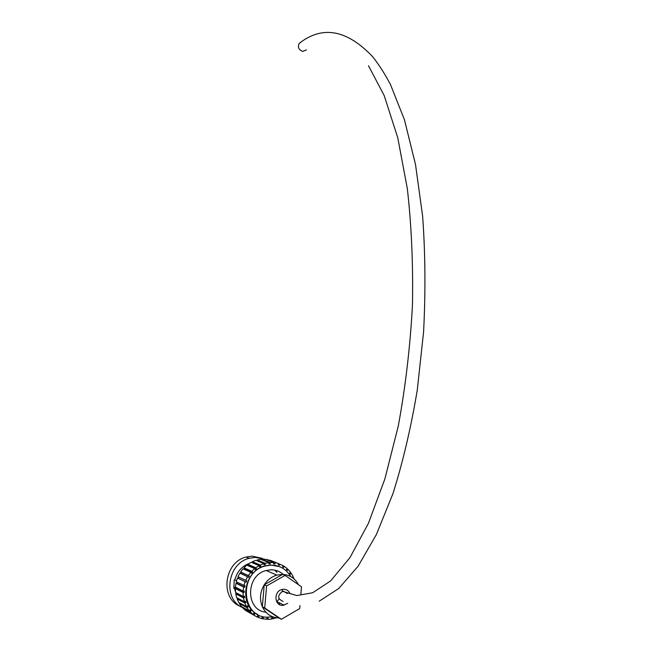 <?xml version="1.0" encoding="UTF-8"?>
<svg xmlns="http://www.w3.org/2000/svg" width="652" height="652" viewBox="0 0 652 652"><rect width="100%" height="100%" fill="white"/><g stroke="black" fill="none" stroke-linecap="round" stroke-linejoin="round"><path stroke-width="0.98" d="M287.744 603.336L282.944 605.366C274.288 606.132 273.416 591.234 282.014 589.481L283.522 589.269C286.546 589.302 288.722 590.745 290.042 593.597M282.471 589.384L282.161 591.446M279.072 598.952L276.774 601.845M233.929 586.922L236.236 588.006M264.223 584.811C267.41 579.913 271.623 576.678 276.855 575.105L282.618 574.379L264.223 584.811L262.34 606.751C259.366 599.351 259.993 592.04 264.223 584.811L266.603 585.92L264.712 607.982L262.34 606.751L278.926 617.99C271.346 617.599 265.812 613.858 262.34 606.751M265.91 612.195C245.299 610.353 245.592 575.137 266.203 570.516L270.8 569.815C275.551 569.75 279.692 571.282 283.229 574.404M272.096 616.743L269.08 617.077C241.436 619.702 237.784 572.521 265.095 566.05L270.971 565.129C279.618 565.211 286.195 569.025 290.727 576.564M257.646 614.412C238.412 605.488 243.603 570.891 264.769 565.912L270.645 564.991L279.594 566.661M236.635 593.654L236.529 593.002M236.228 588.536L236.252 587.591M236.749 583.361L236.994 582.212M238.192 578.316L238.705 577.061M240.555 573.491L241.24 572.423M243.775 569.163L244.5 568.381M247.719 565.528L248.379 565.048M252.275 562.741L252.715 562.537M236.057 593.793L234.508 588.503L233.864 588.528L234.198 579.881L234.842 579.864C237.018 571.755 241.81 566.278 249.219 563.426M252.12 562.668L252.593 562.594M234.842 579.864L236.586 580.606M274.834 570.158L276.904 572.407M242.365 607.517C222.446 598.805 227.442 563.401 249.145 558.324L255.185 557.387L264.655 559.261M240.246 606.303C219.634 598.389 224.052 562.179 246.106 557.044L252.104 556.123L262.454 558.422M276.44 617.786L273.017 618.797L272.903 617.583L271.615 617.835L271.729 619.05L268.657 619.384L266.758 618.732M245.698 580.386L247.573 576.751L239.83 573.157L237.988 576.718L246.758 580.818L246.22 582.138L237.45 578.014L236.252 581.853L245.07 585.814L244.769 587.207L243.628 587.012L243.106 591.046L235.437 587.183L235.951 583.214L237.067 583.418L237.295 582.366M243.628 587.012L235.951 583.214M243.938 585.618L245.16 581.706L237.45 578.014M239.007 577.207L238.502 578.438M240.58 571.975L248.33 575.553L250.792 572.317L243 568.813L240.58 571.975L241.517 572.611L240.865 573.63M243.929 567.794L251.729 571.282L254.679 568.577L246.831 565.137L243.929 567.794L244.72 568.609L244.084 569.302M247.915 564.314L255.78 567.737L259.105 565.651L251.183 562.277L247.915 564.314L248.534 565.292L248.029 565.667M252.373 561.682L260.311 565.039L263.897 563.654L255.902 560.321L252.373 561.682L252.593 562.872M257.157 559.97L265.168 563.295L268.877 562.643L260.808 559.334L257.157 559.97L257.336 560.916M262.088 559.237L270.172 562.546L273.873 562.652L265.731 559.351L262.088 559.237L262.088 559.856M266.978 559.522L278.706 563.687L270.482 560.37L266.929 559.832M283.09 565.871L284.28 566.352L283.677 567.427L282.593 566.767L283.196 565.692L271.648 560.834M284.28 566.352L287.19 568.593L286.415 569.538L287.353 570.418L288.127 569.473L290.547 572.293L289.635 573.075L290.385 574.135L291.297 573.361L293.155 576.645L292.251 577.501M286.88 568.968L288.127 569.473M289.953 572.798L291.297 573.361M292.169 577.216L293.693 577.859L294.125 578.968M279.7 603.768L279.186 604.388M273.017 618.797L271.631 618.063M267.996 619.4L268.102 618.161L266.807 618.145L266.701 619.384L261.859 618.332M263.025 618.968L263.335 617.746L262.08 617.468L261.77 618.691L257.141 616.898M255.299 615.985L246.171 610.639M258.273 617.517L258.795 616.36L257.63 615.83L257.108 616.979L246.073 610.785M239.952 603.076L239.317 603.524L241.493 606.564L249.268 610.794L250.14 609.897L251.012 610.883L250.14 611.78L252.886 614.314L245.046 610.027L242.348 607.534L242.666 607.208M250.14 611.78L242.348 607.534M249.268 610.794L247.059 607.697L239.317 603.524M243.106 591.046L244.272 591.014L244.223 592.423L236.529 588.528L235.38 588.569L235.576 592.513L243.253 596.482L244.41 596.205L244.606 597.582L236.904 593.589L235.763 593.866L236.668 597.639L244.361 601.706L245.462 601.201L245.902 602.497L244.802 603.002L246.391 606.539L238.665 602.383L237.092 598.911L238.151 598.43M244.802 603.002L237.092 598.911M245.902 602.497L244.386 601.698L243.449 597.86L235.763 593.866M292.715 612.652L285.315 616.979M300.833 594.836L301.501 586.792L285.079 575.423L282.618 574.379C289.716 574.828 295.014 578.267 298.502 584.714M275.975 570.427L276.741 572.195M236.472 593.695L236.065 592.766M235.437 591.03L234.508 588.503M279.366 603.605L278.885 604.192M243.253 596.482L243.057 592.456L235.38 588.569M244.223 592.423L243.057 592.456M244.606 597.582L243.449 597.86M246.391 606.539L247.401 605.83L248.062 606.988L247.059 607.697M252.886 614.314L253.595 613.271L254.63 614.045L253.921 615.089M293.693 577.859L293.164 578.169M279.904 564.11L279.488 565.276L278.29 564.852L278.706 563.687M275.144 562.823L274.94 564.045L273.669 563.874L273.873 562.652M270.172 562.546L270.189 563.776L268.893 563.874L268.877 562.643M265.168 563.295L265.397 564.485L264.125 564.844L263.897 563.654M260.311 565.039L260.751 566.156L259.545 566.767L259.105 565.651M255.78 567.737L256.407 568.723L255.315 569.563L254.679 568.577M251.729 571.282L252.536 572.114L251.599 573.149L250.792 572.317M248.33 575.553L249.284 576.189L248.526 577.395L247.573 576.751M246.22 582.138L245.16 581.706M264.712 607.982L281.379 619.278L299.692 608.585L299.936 605.561M285.079 575.423L266.603 585.92M281.379 619.278L278.926 617.99M234.867 588.691L235.38 588.707M248.062 606.988L246.758 606.278M251.012 610.883L249.814 610.231M254.63 614.045L253.489 613.426M279.488 565.276L278.314 564.795M274.94 564.045L273.726 563.548M270.189 563.776L268.885 563.238M265.397 564.485L263.938 563.874M260.751 566.156L252.805 562.774M256.407 568.723L248.534 565.292M252.536 572.114L244.72 568.609M249.284 576.189L241.517 572.611M244.769 587.207L237.067 583.418M287.393 593.556L283.449 591.209L282.52 591.348C277.239 595.48 277.426 598.838 283.09 601.405M306.489 49.886L302.683 51.394C298.706 49.862 297.54 47.197 299.17 43.407L301.208 41.972M236.847 593.165L236.904 593.589M236.529 588.528L236.554 587.745M284.182 605.203L276.587 601.486M276.855 575.105L266.203 570.516M249.145 558.324L246.106 557.044M282.52 591.348L296.888 595.553L312.65 592.758L330.629 580.916L349.961 557.623L368.421 523.344L384.892 478.886L398.299 425.943C405.438 387.198 410.149 347.068 412.447 305.535C413.213 264.28 411.502 225.282 407.313 188.55L397.744 137.686L384.191 95.551L368.47 65.73M319.211 601.193L338.738 588.503L358.029 566.327L376.375 534.55L392.936 493.67C402.854 462.276 410.964 427.761 417.264 390.132L423.58 331.876C425.65 292.186 425.332 253.669 422.643 216.334L415.52 164.548L404.436 119.715L390.442 84.475C384.827 73.831 378.893 64.564 372.634 56.675C346.88 29.625 322.398 25.2 299.17 43.407"/></g></svg>
